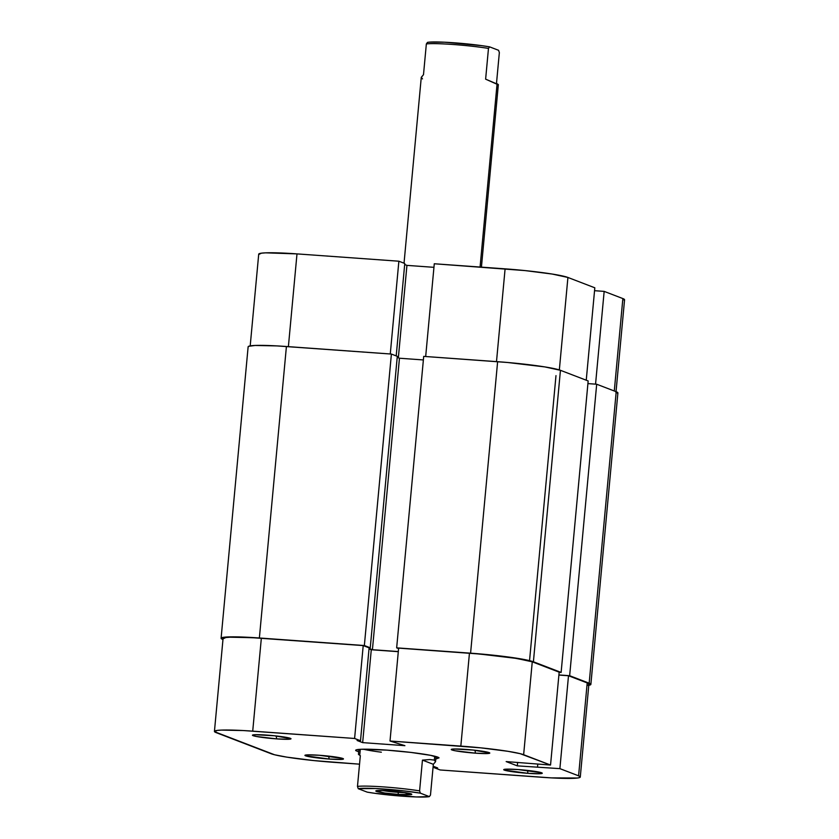 <?xml version="1.0" encoding="UTF-8"?>
<svg xmlns="http://www.w3.org/2000/svg" width="839" height="839" viewBox="0 0 839 839"><rect width="100%" height="100%" fill="white"/><g stroke="black" fill="none" stroke-linecap="round" stroke-linejoin="round"><path stroke-width="1.26" d="M398.871 261.212L390.271 353.974L398.871 261.212L296.996 253.892L398.871 261.212L404.776 263.488L398.871 261.212M250.2 345.888L258.716 254.165A51.619 3.943 -174.7 0 1 296.996 253.892L288.385 346.654L296.996 253.892L265.69 252.843L261.506 253.158L258.811 254.448M594.82 287.798L586.241 380.214L594.82 287.798L567.919 277.457L594.82 287.798M559.34 369.926L567.919 277.457L552.251 274.059L525.12 270.598L434.277 263.761L505.099 268.847L496.499 361.609L505.099 268.847A51.619 3.943 -174.7 0 1 567.919 277.457L559.34 369.926M433.952 267.326L406.936 265.376L404.681 264.516L406.936 265.376L398.357 357.802L406.936 265.376L433.952 267.326M624.101 300.226L624.468 299.481L622.863 298.569L604.164 291.385L594.547 290.693L604.164 291.385L622.863 298.569L614.284 390.984L622.863 298.569A51.619 3.943 -174.7 0 1 624.562 299.764L615.941 392.652M595.554 384.147L604.164 291.385L595.554 384.147M425.677 356.523L434.277 263.761L425.677 356.523M396.207 355.904L404.776 263.488L396.207 355.904M222.796 639.454L222.796 639.454A51.619 3.943 5.3 0 1 221.097 638.259A51.619 3.943 5.3 0 1 259.377 637.986L364.357 645.537L370.261 647.802L368.709 647.687L370.261 647.802L397.298 356.323L370.261 647.802L364.357 645.537L391.394 354.058L364.357 645.537L259.377 637.986L286.414 346.507L259.377 637.986L228.072 636.937L221.559 637.797L221.192 638.542L222.796 639.454M590.866 684.404L617.903 392.925A51.619 3.943 -174.7 0 0 616.204 391.729L589.167 683.198A51.619 3.943 5.3 0 1 590.866 684.404A51.619 3.943 5.3 0 1 588.8 685.295M617.441 393.386L617.808 392.642L616.204 391.729L596.686 384.231L569.65 675.71L589.167 683.198L616.204 391.729L596.686 384.231L569.65 675.71L558.9 674.934L569.65 675.71L589.167 683.198L590.771 684.121L588.076 685.4M587.919 383.601L596.686 384.231L587.919 383.601M588.16 380.948L561.123 672.427L559.152 672.291L561.123 672.427L588.16 380.948L560.442 370.303L533.405 661.782L561.123 672.427L533.405 661.782L560.442 370.303A51.619 3.943 -174.7 0 0 497.621 361.693L470.585 653.172A51.619 3.943 5.3 0 1 533.405 661.782L509.567 657.168L470.585 653.172L497.621 361.693L423.705 356.376L396.658 647.855L470.585 653.172L396.658 647.855L398.577 648.589L396.658 647.855L423.705 356.376L507.574 362.49L544.784 366.905L560.442 370.303L588.16 380.948M423.37 359.941L399.458 358.222L372.422 649.701L398.305 651.557L372.422 649.701L399.458 358.222L397.204 357.351L399.458 358.222L423.37 359.941M369.066 648.411L372.422 649.701L369.066 648.411M248.229 347.063L248.596 346.318L255.108 345.458L276.964 345.909L391.394 354.058L397.298 356.323L391.394 354.058L286.414 346.507A51.619 3.943 -174.7 0 0 248.134 346.78L221.097 638.259M527.92 773.338L527.49 770.412L527.92 773.338L539.655 773.726L542.099 773.401L541.637 772.782L518.082 769.552A19.36 1.479 5.3 0 1 542.225 773.118A19.36 1.479 5.3 0 1 527.92 773.338A19.36 1.479 5.3 0 1 503.788 769.552A19.36 1.479 5.3 0 1 518.082 769.552L506.337 769.164L503.893 769.478L504.365 770.108L527.92 773.338M276.65 738.886L276.209 735.96L276.65 738.886L288.385 739.274L290.965 738.677A19.36 1.479 5.3 0 1 276.65 738.886A19.36 1.479 5.3 0 1 252.518 735.1A19.36 1.479 5.3 0 1 266.812 735.1A19.36 1.479 5.3 0 1 290.955 738.666L274.311 735.761L255.066 734.712L252.487 735.31L256.388 736.474L276.65 738.886M475.44 753.17L475 750.255L475.44 753.17L487.176 753.569L489.756 752.961A19.36 1.479 5.3 0 1 475.44 753.17A19.36 1.479 5.3 0 1 451.309 749.384A19.36 1.479 5.3 0 1 465.603 749.395A19.36 1.479 5.3 0 1 489.745 752.95L473.102 750.045L453.857 748.996L451.277 749.594L455.178 750.769L475.44 753.17M329.129 759.043L328.699 756.128L329.129 759.043L340.865 759.442L343.308 759.117L342.847 758.498L319.292 755.268A19.36 1.479 5.3 0 1 343.434 758.823A19.36 1.479 5.3 0 1 329.129 759.043A19.36 1.479 5.3 0 1 304.997 755.257A19.36 1.479 5.3 0 1 319.292 755.268L307.556 754.869L305.113 755.194L305.574 755.813L329.129 759.043M435.798 759.022L439.049 757.858L430.585 755.331L410.932 752.426L386.706 750.118A41.94 3.209 5.3 0 1 439.028 757.837M214.438 731.419L223.059 638.531A51.619 3.943 -174.7 0 1 261.338 638.259L252.717 731.147A51.619 3.943 5.3 0 0 214.438 731.419A51.619 3.943 5.3 0 0 216.137 732.615L271.081 753.716A51.619 3.943 5.3 0 0 333.901 762.336L359.543 764.172L313.88 760.585L286.749 757.124L274.594 754.775L214.532 731.702L217.228 730.412L221.423 730.098L243.279 730.549L354.603 738.467L360.508 740.732L369.118 647.844L363.214 645.579L261.338 638.259L252.717 731.147L354.603 738.467L363.214 645.579L251.889 637.661L230.033 637.21L225.848 637.525L223.153 638.815M559.162 672.165L550.541 765.053L523.641 754.712L532.262 661.824L559.162 672.165L532.262 661.824L516.593 658.426L479.394 654.011L398.63 648.128L390.009 741.015L480.841 747.853L507.983 751.314L520.128 753.663L550.541 765.053L506.158 761.581L517.306 765.86L559.886 768.639L578.585 775.823L580.189 776.736L579.822 777.48L577.494 778.015L551.454 777.889L440.129 769.971L542.004 777.292A51.619 3.943 5.3 0 0 580.284 777.019L588.905 684.131A51.619 3.943 -174.7 0 0 587.206 682.936L568.506 675.752L558.889 675.059L568.506 675.752L587.206 682.936L578.585 775.823L559.886 768.639L568.506 675.752L559.886 768.639L517.306 765.86L517.632 762.399L517.306 765.86L506.158 761.581L550.541 765.053L559.162 672.165M381.346 752.205A38.72 2.957 5.3 0 1 363.381 749.217A38.72 2.957 -174.7 0 0 381.346 752.205M588.443 684.593L588.81 683.848L587.206 682.936L578.585 775.823A51.619 3.943 5.3 0 1 580.284 777.019M398.294 651.683L371.278 649.743L369.024 648.883L371.278 649.743L398.294 651.683M360.508 740.732L357.089 740.491L362.658 742.63L404.901 745.672L390.009 741.015L460.831 746.102L469.441 653.214L398.63 648.128L390.009 741.015L404.901 745.672L362.658 742.63L371.278 649.743L362.658 742.63L357.089 740.491L360.508 740.732L354.603 738.467L363.214 645.579L369.118 647.844L360.508 740.732M440.129 769.971L434.224 767.695L437.643 767.947L433.155 766.217L437.643 767.947L434.224 767.695L434.319 766.668L434.224 767.695L440.129 769.971M355.757 750.097L355.746 750.108A41.94 3.209 5.3 0 1 386.706 750.118L361.273 749.269L355.977 749.972L355.684 750.569L358.704 751.87M537.799 764.13L537.526 767.035L537.799 764.13M523.641 754.712L532.262 661.824A51.619 3.943 -174.7 0 0 469.441 653.214L460.831 746.102A51.619 3.943 5.3 0 1 523.641 754.712M398.074 792.31A16.13 1.238 -174.7 0 0 405.342 792.656A16.13 1.238 5.3 0 1 398.074 792.31L398.126 791.712L398.074 792.31A16.13 1.238 5.3 0 1 382.448 790.527A16.13 1.238 -174.7 0 0 398.074 792.31L398.389 794.418L398.074 792.31M389.202 790.894A18.07 1.384 5.3 0 1 411.739 794.208A18.07 1.384 5.3 0 1 398.389 794.418L411.624 794.481L402.846 792.289L382.899 790.548L375.841 791.083L384.744 793.023L398.389 794.418A18.07 1.384 5.3 0 1 375.872 790.883A18.07 1.384 5.3 0 1 389.202 790.894M434.34 760.103L434.696 756.222L434.34 760.103L435.535 761.728L433.333 764.308L430.48 795.057L433.333 764.308L422.447 760.124L429.851 759.547L434.34 760.103L429.851 759.547L422.447 760.124L419.594 790.873L422.447 760.124L433.333 764.308L435.535 761.728L434.34 760.103M357.477 786.416A38.72 2.957 5.3 0 1 419.594 790.873L420.37 793.159L429.348 796.61L416.228 796.956L374.834 793.316L367.22 792.142L358.253 788.702L375.421 788.513L403.811 790.862L420.37 793.159L429.348 796.61L430.48 795.057L429.348 796.61A36.78 2.811 5.3 0 1 403.15 796.242A36.78 2.811 5.3 0 1 367.22 792.142L358.253 788.702A36.78 2.811 5.3 0 1 384.451 789.059A36.78 2.811 5.3 0 1 420.37 793.159L419.594 790.873A38.72 2.957 -174.7 0 0 357.477 786.416L358.253 788.702L357.477 786.416L360.33 755.666L357.477 786.416M360.298 749.321L359.795 754.743L358.473 754.418L360.33 755.666L358.463 754.387L358.924 749.416M422.489 78.897L421.293 77.272L423.496 74.692L426.348 43.943L427.481 42.39A36.78 2.811 -174.7 0 1 453.679 42.758A36.78 2.811 -174.7 0 1 489.598 46.858L488.476 48.41L489.598 46.858L481.995 45.684L444.66 42.212L428.97 42.17L427.481 42.39L426.348 43.943A38.72 2.957 5.3 0 1 488.476 48.41L485.624 79.16L498.345 84.582L496.499 83.334L499.352 52.584L498.576 50.298L489.598 46.858L498.576 50.298L499.352 52.584L496.499 83.334L498.345 84.582L497.034 84.257L480.076 267.054L497.034 84.257L485.624 79.16L488.476 48.41A38.72 2.957 -174.7 0 0 426.348 43.943L423.496 74.692L421.262 77.461L404.031 263.194M498.345 84.582L481.429 267.148M529.545 660.65L555.984 375.631M435.567 761.518L436.028 756.568"/></g></svg>
